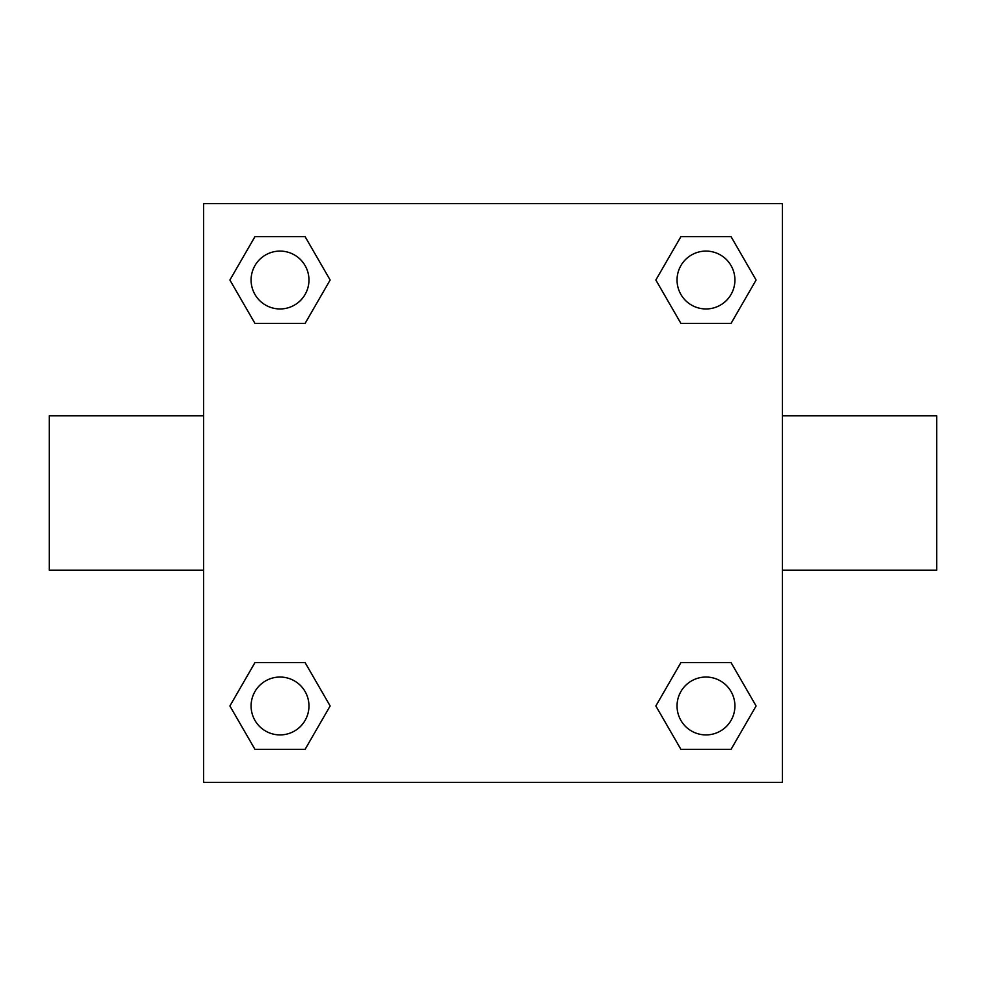 <?xml version="1.0" encoding="UTF-8"?>
<svg xmlns="http://www.w3.org/2000/svg" width="986" height="986" viewBox="0 0 986 986"><rect width="100%" height="100%" fill="white"/><g stroke="black" fill="none" stroke-linecap="round" stroke-linejoin="round"><path stroke-width="1.48" d="M305.081 323.433L254.967 323.433L229.898 280.024L254.967 236.615L305.081 236.615L330.15 280.024L305.081 323.433L254.967 323.433L282.785 323.433M282.785 662.567L305.081 662.567L330.15 705.976L305.081 749.385L254.967 749.385L229.898 705.976L254.967 662.567L305.081 662.567M703.215 323.433L680.919 323.433L655.85 280.024L680.919 236.615L731.033 236.615L756.102 280.024L731.033 323.433L680.919 323.433M680.919 662.567L731.033 662.567L756.102 705.976L731.033 749.385L680.919 749.385L655.85 705.976L680.919 662.567L731.033 662.567L703.215 662.567M782.366 570.167L936.7 570.167L936.7 415.833L782.366 415.833M203.634 415.833L49.3 415.833L49.3 570.167L203.634 570.167M203.634 203.634L782.366 203.634L782.366 782.366L203.634 782.366L203.634 203.634M731.033 749.385L680.919 749.385L731.033 749.385M734.915 705.976A28.939 28.939 0 0 0 691.506 680.919A28.939 28.939 0 0 0 691.506 731.033A28.939 28.939 0 0 0 734.915 705.976M305.081 749.385L254.967 749.385L305.081 749.385M308.963 705.976A28.939 28.939 0 0 0 265.554 680.919A28.939 28.939 0 0 0 265.554 731.033A28.939 28.939 0 0 0 308.963 705.976M680.919 236.615L731.033 236.615L680.919 236.615M734.915 280.024A28.939 28.939 0 0 0 691.506 254.967A28.939 28.939 0 0 0 691.506 305.081A28.939 28.939 0 0 0 734.915 280.024M254.967 236.615L305.081 236.615L254.967 236.615M308.963 280.024A28.939 28.939 0 0 0 265.554 254.967A28.939 28.939 0 0 0 265.554 305.081A28.939 28.939 0 0 0 308.963 280.024"/></g></svg>
